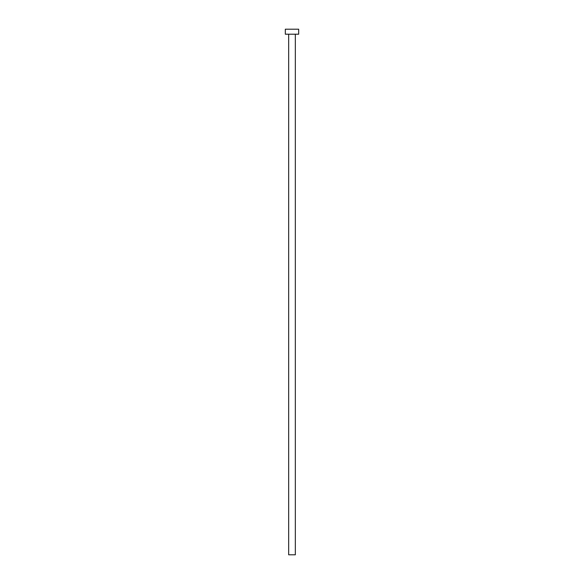 <?xml version="1.0" encoding="UTF-8"?>
<svg xmlns="http://www.w3.org/2000/svg" width="584" height="584" viewBox="0 0 584 584"><rect width="100%" height="100%" fill="white"/><g stroke="black" fill="none" stroke-linecap="round" stroke-linejoin="round"><path stroke-width="0.44" stroke-dasharray="2.92 2.19" d="M295.336 34.208L288.664 34.208L295.336 34.208M285.328 34.208L298.672 34.208M285.328 29.2L298.672 29.2M288.664 554.8L295.336 554.8"/><path stroke-width="0.88" d="M295.336 34.208L295.336 554.8L288.664 554.8L288.664 34.208M298.672 34.208L285.328 34.208L285.328 29.2L298.672 29.2L298.672 34.208"/></g></svg>
